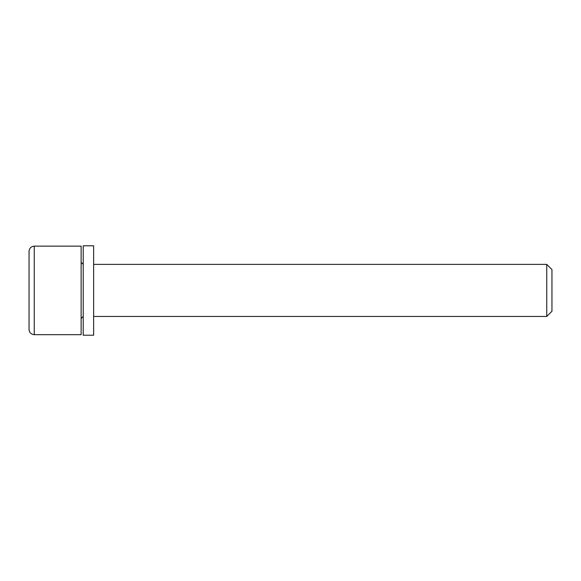 <?xml version="1.0" encoding="UTF-8"?>
<svg xmlns="http://www.w3.org/2000/svg" width="581" height="581" viewBox="0 0 581 581"><rect width="100%" height="100%" fill="white"/><g stroke="black" fill="none" stroke-linecap="round" stroke-linejoin="round"><path stroke-width="0.87" d="M93.628 290.413L93.628 335.208L83.214 335.208L83.214 245.792L93.628 245.792L93.628 290.413M546.743 264.377L551.95 269.584L551.95 311.249L546.743 316.456L546.743 264.377L93.628 264.377M34.257 334.685L81.129 334.685L81.129 246.148L34.257 246.148C31.098 246.453 29.362 248.189 29.05 251.355L29.05 329.478C29.362 332.637 31.098 334.373 34.257 334.685L34.257 246.148M546.743 316.456L93.628 316.456M83.214 316.456L81.129 318.541M83.214 264.377L81.129 262.292"/></g></svg>

